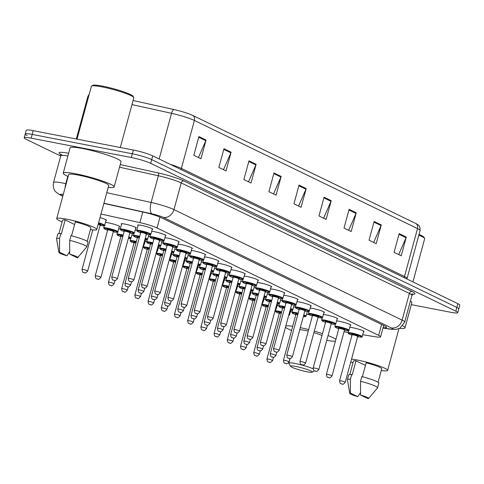 <?xml version="1.0" encoding="UTF-8"?>
<svg xmlns="http://www.w3.org/2000/svg" width="484" height="484" viewBox="0 0 484 484"><rect width="100%" height="100%" fill="white"/><g stroke="black" fill="none" stroke-linecap="round" stroke-linejoin="round"><path stroke-width="0.73" d="M151.68 231.358A7.817 0.926 15.2 0 1 154.608 231.745A7.817 0.926 15.2 0 1 162.279 233.802A7.817 0.926 15.2 0 1 165.97 235.641A7.817 0.926 15.2 0 1 165.413 235.823M164.887 237.753A7.817 0.926 15.2 0 1 167.815 238.14A7.817 0.926 15.2 0 1 175.486 240.197A7.817 0.926 15.2 0 1 179.177 242.042A7.817 0.926 15.2 0 1 178.62 242.224M178.094 244.154A7.817 0.926 15.2 0 1 181.022 244.541A7.817 0.926 15.2 0 1 188.693 246.598A7.817 0.926 15.2 0 1 192.384 248.437A7.817 0.926 15.2 0 1 191.827 248.619M191.301 250.555A7.817 0.926 15.2 0 1 194.229 250.942A7.817 0.926 15.2 0 1 201.901 252.993A7.817 0.926 15.2 0 1 205.591 254.838A7.817 0.926 15.2 0 1 205.034 255.02M204.508 256.95A7.817 0.926 15.2 0 1 207.436 257.337A7.817 0.926 15.2 0 1 215.108 259.394A7.817 0.926 15.2 0 1 218.798 261.233A7.817 0.926 15.2 0 1 218.242 261.421M217.715 263.35A7.817 0.926 15.2 0 1 220.643 263.738A7.817 0.926 15.2 0 1 228.315 265.795A7.817 0.926 15.2 0 1 232.005 267.634A7.817 0.926 15.2 0 1 231.449 267.815M230.922 269.745A7.817 0.926 15.2 0 1 233.851 270.132A7.817 0.926 15.2 0 1 241.522 272.189A7.817 0.926 15.2 0 1 245.213 274.035A7.817 0.926 15.2 0 1 244.656 274.216M244.13 276.146A7.817 0.926 15.2 0 1 247.058 276.533A7.817 0.926 15.2 0 1 254.729 278.59A7.817 0.926 15.2 0 1 258.42 280.43A7.817 0.926 15.2 0 1 257.863 280.611M257.337 282.547A7.817 0.926 15.2 0 1 260.265 282.934A7.817 0.926 15.2 0 1 267.936 284.985A7.817 0.926 15.2 0 1 271.627 286.831A7.817 0.926 15.2 0 1 271.07 287.012M270.544 288.942A7.817 0.926 15.2 0 1 273.472 289.329A7.817 0.926 15.2 0 1 281.143 291.386A7.817 0.926 15.2 0 1 284.834 293.225A7.817 0.926 15.2 0 1 284.277 293.413M283.751 295.343A7.817 0.926 15.2 0 1 286.679 295.73A7.817 0.926 15.2 0 1 294.351 297.787A7.817 0.926 15.2 0 1 298.041 299.626A7.817 0.926 15.2 0 1 297.485 299.808M296.958 301.738A7.817 0.926 15.2 0 1 299.886 302.125A7.817 0.926 15.2 0 1 307.558 304.182A7.817 0.926 15.2 0 1 311.248 306.021A7.817 0.926 15.2 0 1 310.692 306.209M310.165 308.139A7.817 0.926 15.2 0 1 313.094 308.526A7.817 0.926 15.2 0 1 320.765 310.583A7.817 0.926 15.2 0 1 324.455 312.422A7.817 0.926 15.2 0 1 323.899 312.603M323.373 314.533A7.817 0.926 15.2 0 1 326.301 314.921A7.817 0.926 15.2 0 1 333.972 316.978A7.817 0.926 15.2 0 1 337.663 318.823A7.817 0.926 15.2 0 1 337.106 319.004M336.58 320.934A7.817 0.926 15.2 0 1 339.508 321.322A7.817 0.926 15.2 0 1 347.179 323.379A7.817 0.926 15.2 0 1 350.87 325.218A7.817 0.926 15.2 0 1 350.313 325.399M349.787 327.335A7.817 0.926 15.2 0 1 352.715 327.722A7.817 0.926 15.2 0 1 360.386 329.779A7.817 0.926 15.2 0 1 364.077 331.619A7.817 0.926 15.2 0 1 363.52 331.8M138.061 225.58A7.817 0.926 15.2 0 1 137.674 225.145A7.817 0.926 15.2 0 1 141.401 225.344A7.817 0.926 15.2 0 1 149.072 227.401A7.817 0.926 15.2 0 1 152.762 229.241A7.817 0.926 15.2 0 1 152.206 229.428M121.544 224.316A7.817 0.926 15.2 0 1 121.157 223.874A7.817 0.926 15.2 0 1 124.884 224.08A7.817 0.926 15.2 0 1 132.562 226.137A7.817 0.926 15.2 0 1 136.246 227.976A7.817 0.926 15.2 0 1 135.689 228.158M105.439 222.422A7.817 0.926 15.2 0 1 108.368 222.809A7.817 0.926 15.2 0 1 116.045 224.866A7.817 0.926 15.2 0 1 119.73 226.706A7.817 0.926 15.2 0 1 119.173 226.887M100.013 217.588A7.817 0.926 15.2 0 1 106.522 220.311A7.817 0.926 15.2 0 1 105.966 220.492M362.716 334.746L375.614 336.81A14.659 1.736 -164.8 0 0 380.593 336.828A14.659 1.736 -164.8 0 0 378.657 335.345L157.034 227.976A14.659 1.736 -164.8 0 0 139.9 222.616L100.975 214.031M344.027 331.764L348.159 332.423M135.163 230.088A7.817 0.926 15.2 0 1 136.79 230.251M148.37 236.488A7.817 0.926 15.2 0 1 149.998 236.646M161.577 242.883A7.817 0.926 15.2 0 1 163.205 243.047M174.784 249.284A7.817 0.926 15.2 0 1 176.412 249.448M187.992 255.685A7.817 0.926 15.2 0 1 189.619 255.842M201.199 262.08A7.817 0.926 15.2 0 1 202.826 262.243M214.406 268.481A7.817 0.926 15.2 0 1 216.033 268.638M227.613 274.876A7.817 0.926 15.2 0 1 229.241 275.039M240.82 281.277A7.817 0.926 15.2 0 1 242.448 281.44M254.027 287.678A7.817 0.926 15.2 0 1 255.655 287.835M267.235 294.072A7.817 0.926 15.2 0 1 268.862 294.236M280.442 300.473A7.817 0.926 15.2 0 1 282.069 300.631M293.649 306.868A7.817 0.926 15.2 0 1 295.276 307.031M118.647 228.823A7.817 0.926 15.2 0 1 120.274 228.98M131.854 235.218A7.817 0.926 15.2 0 1 133.481 235.381M145.061 241.619A7.817 0.926 15.2 0 1 146.688 241.782M158.268 248.014A7.817 0.926 15.2 0 1 159.895 248.177M171.475 254.415A7.817 0.926 15.2 0 1 173.103 254.578M184.682 260.815A7.817 0.926 15.2 0 1 186.31 260.973M197.889 267.21A7.817 0.926 15.2 0 1 199.517 267.374M211.097 273.611A7.817 0.926 15.2 0 1 212.724 273.769M224.304 280.006A7.817 0.926 15.2 0 1 225.931 280.169M237.511 286.407A7.817 0.926 15.2 0 1 239.138 286.57M250.718 292.808A7.817 0.926 15.2 0 1 252.346 292.965M263.925 299.203A7.817 0.926 15.2 0 1 265.553 299.366M277.132 305.604A7.817 0.926 15.2 0 1 278.76 305.761M60.712 156.029L26.13 139.277A14.659 1.736 15.2 0 1 24.2 137.795A14.659 1.736 15.2 0 1 31.194 138.17L131.321 157.518A14.659 1.736 15.2 0 1 150.681 163.344L455.831 311.176A14.659 1.736 15.2 0 1 457.767 312.658A14.659 1.736 15.2 0 1 450.773 312.283L411.303 304.654M27.152 135.532A14.659 1.736 15.2 0 1 25.216 134.05L26.233 130.305A14.659 1.736 15.2 0 1 33.227 130.68L133.354 150.028L132.338 153.773A14.659 1.736 15.2 0 1 151.704 159.599L456.848 307.431A14.659 1.736 15.2 0 1 458.784 308.913A14.659 1.736 15.2 0 0 456.848 307.431L151.704 159.599A14.659 1.736 15.2 0 0 132.338 153.773L32.21 134.425L132.338 153.773L131.321 157.518M25.216 134.05A14.659 1.736 15.2 0 1 32.21 134.425A14.659 1.736 15.2 0 0 25.216 134.05L24.2 137.795M383.092 327.62A14.659 1.736 -164.8 0 0 386.601 327.432A14.659 1.736 -164.8 0 0 384.665 325.95L161.099 217.637A14.659 1.736 -164.8 0 0 143.966 212.276L103.854 203.431M192.68 115.41L415.804 223.499A16.026 1.9 15.2 0 1 416.772 224.007C418.043 225.284 420.142 224.673 420.094 230.541A19.541 2.311 -164.8 0 0 417.517 228.563L194.393 120.468A4.888 4.108 -64.2 0 0 192.68 115.41A16.026 1.9 15.2 0 0 173.95 109.547L133.082 100.533M133.354 150.028A14.659 1.736 15.2 0 1 152.72 155.854L457.87 303.686A14.659 1.736 15.2 0 1 459.8 305.168L457.767 312.658M356.248 212.815L351.16 231.54L344.009 228.073L349.097 209.348L356.248 212.815A3.908 3.285 -64.2 0 1 356.024 213.456L348.916 210.014M381.277 224.939L376.189 243.664L369.038 240.203L374.126 221.478L381.277 224.939A3.908 3.285 -64.2 0 1 381.053 225.58L373.95 222.138M406.312 237.069L401.224 255.794L394.073 252.327L399.161 233.603L406.312 237.069A3.908 3.285 -64.2 0 1 406.088 237.711L398.979 234.268M281.156 176.43L276.068 195.161L268.91 191.694L273.998 172.969L281.156 176.43A3.908 3.285 -64.2 0 1 280.926 177.071L273.823 173.629M256.121 164.306L251.033 183.031L243.882 179.57L248.97 160.839L256.121 164.306A3.908 3.285 -64.2 0 1 255.897 164.947L248.788 161.505M231.092 152.182L226.004 170.906L218.853 167.44L223.941 148.715L231.092 152.182A3.908 3.285 -64.2 0 1 230.862 152.817L223.759 149.375M206.057 140.051L200.969 158.776L193.818 155.316L198.906 136.585L206.057 140.051A3.908 3.285 -64.2 0 1 205.833 140.693L198.724 137.25M331.219 200.685L326.131 219.415L318.974 215.949L324.062 197.224L331.219 200.685A3.908 3.285 -64.2 0 1 330.989 201.326L323.887 197.883M306.184 188.56L301.096 207.285L293.945 203.818L299.033 185.094L306.184 188.56A3.908 3.285 -64.2 0 1 305.961 189.202L298.852 185.759M298.574 206.063L305.961 189.202M323.602 218.187L330.989 201.326M198.446 157.554L205.833 140.693M223.481 169.684L230.862 152.817M248.51 181.809L255.897 164.947M273.539 193.939L280.926 177.071M398.701 254.572L406.088 237.711M373.666 242.442L381.053 225.58M348.637 230.317L356.024 213.456M77.023 139.144L91.391 86.279A21.986 2.601 15.2 0 1 91.621 86.019L92.807 85.353A21.006 2.487 15.2 0 1 102.608 86.14A21.006 2.487 15.2 0 1 133.064 96.292L133.747 97.465A21.986 2.601 15.2 0 1 133.82 97.81L120.316 147.511M91.621 86.019A21.986 2.601 15.2 0 1 101.876 86.848A21.986 2.601 15.2 0 1 133.747 97.465M68.147 176.472A26.384 3.122 15.2 0 1 63.235 173.139A26.384 3.122 15.2 0 1 75.819 173.816A26.384 3.122 15.2 0 1 101.713 180.756A26.384 3.122 15.2 0 1 114.151 186.969A26.384 3.122 15.2 0 1 108.222 187.356M63.235 173.139L70.101 147.856A26.384 3.122 15.2 0 1 82.685 148.54A26.384 3.122 15.2 0 1 108.579 155.479A26.384 3.122 15.2 0 1 121.018 161.692L114.151 186.969M62.133 221.896A20.764 2.456 15.2 0 1 56.701 218.617A20.764 2.456 15.2 0 1 66.604 219.149A20.764 2.456 15.2 0 1 86.981 224.612A20.764 2.456 15.2 0 1 96.776 229.507A20.764 2.456 15.2 0 1 90.423 229.585M56.701 218.617L68.655 174.609A20.764 2.456 15.2 0 1 78.559 175.148A20.764 2.456 15.2 0 1 98.942 180.611A20.764 2.456 15.2 0 1 108.731 185.499L96.776 229.507M71.535 235.823L75.322 221.896A14.659 1.736 15.2 0 1 90.877 227.903L87.235 241.328M69.708 254.136A9.771 1.156 15.2 0 1 77.742 257.579A9.771 1.156 15.2 0 1 77.15 257.742L69.708 254.136L69.714 240.367A15.633 1.851 15.2 0 1 86.733 246.882A15.633 1.851 15.2 0 1 86.684 246.979L77.742 257.579M69.714 240.367L70.985 235.684A15.633 1.851 15.2 0 1 88.009 242.206L86.733 246.882M58.909 252.46A9.771 1.156 15.2 0 1 59.532 252.17L66.974 255.776A9.771 1.156 15.2 0 1 58.909 252.46L56.555 238.793A15.633 1.851 15.2 0 1 56.561 238.685A15.633 1.851 15.2 0 1 59.538 238.4L60.809 233.718L61.329 233.972L65.146 219.93L74.609 224.516M58.945 233.639L62.593 220.22A14.659 1.736 15.2 0 1 65.146 219.93M69.66 251.613L66.974 255.776M59.532 252.17L59.538 238.4M56.561 238.685L57.832 234.008A15.633 1.851 15.2 0 1 60.809 233.718M306.892 371.772A11.235 1.331 15.2 0 1 290.6 366.346A11.235 1.331 15.2 0 1 295.924 366.461A11.235 1.331 15.2 0 1 307.503 369.607A11.235 1.331 15.2 0 1 312.132 372.196A11.235 1.331 15.2 0 1 306.892 371.772M290.6 366.346L288.887 363.405A13.679 1.621 15.2 0 1 288.845 363.194A13.679 1.621 15.2 0 1 295.367 363.544A13.679 1.621 15.2 0 1 313.094 368.814M308.229 331.141A13.679 1.621 -164.8 0 0 304.4 330.306A13.679 1.621 -164.8 0 0 299.765 329.646M291.549 330.481A26.868 3.182 15.2 0 1 285.475 327.226M285.802 326.034A26.868 3.182 15.2 0 1 292.687 326.295M290.382 311.853A26.868 3.182 15.2 0 1 292.064 311.823M321.987 335.515A13.679 1.621 -164.8 0 0 313.892 332.653M300.304 327.662A26.868 3.182 15.2 0 1 308.647 329.61M314.304 331.135A26.868 3.182 15.2 0 1 322.495 333.639M328.043 335.587A26.868 3.182 15.2 0 1 335.92 339.242M335.388 341.196A26.868 3.182 15.2 0 1 326.748 340.361M306.614 314.158A26.868 3.182 15.2 0 1 309.566 314.848M321.086 317.952A26.868 3.182 15.2 0 1 322.12 318.266M352.981 362.8A20.764 2.456 15.2 0 1 350.797 361.863M351.535 359.146A20.764 2.456 15.2 0 1 357.446 360.054A20.764 2.456 15.2 0 1 377.829 365.517A20.764 2.456 15.2 0 1 387.617 370.405A20.764 2.456 15.2 0 1 381.265 370.49M362.383 376.727L366.164 362.8A14.659 1.736 15.2 0 1 381.725 368.808L378.077 382.227M360.55 395.041A9.771 1.156 15.2 0 1 368.584 398.483A9.771 1.156 15.2 0 1 367.997 398.647L360.55 395.041L360.556 381.271A15.633 1.851 15.2 0 1 377.581 387.787A15.633 1.851 15.2 0 1 377.532 387.884L368.584 398.483M360.556 381.271L361.832 376.588A15.633 1.851 15.2 0 1 378.851 383.11L377.581 387.787M349.757 393.365A9.771 1.156 15.2 0 1 350.374 393.075L357.821 396.68A9.771 1.156 15.2 0 1 349.757 393.365L347.403 379.698A15.633 1.851 15.2 0 1 347.403 379.589A15.633 1.851 15.2 0 1 350.38 379.305L351.656 374.622L352.177 374.876L355.988 360.834L365.456 365.414M349.787 374.543L353.435 361.118A14.659 1.736 15.2 0 1 355.988 360.834M402.755 325.841A26.384 3.122 15.2 0 1 404.993 327.874A26.384 3.122 15.2 0 1 399.675 328.327M410.426 301.03A26.384 3.122 15.2 0 1 411.866 302.597L404.993 327.874M418.823 235.206A21.986 2.601 15.2 0 1 424.595 238.37A21.986 2.601 15.2 0 1 424.662 238.709L412.925 281.912M419.035 234.425A21.006 2.487 15.2 0 1 423.911 237.196L424.595 238.37M360.507 392.518L357.821 396.68M350.374 393.075L350.38 379.305M347.403 379.589L348.68 374.912A15.633 1.851 15.2 0 1 351.656 374.622M142.78 212.016L139.9 222.616M159.98 217.128L157.034 227.976M381.616 324.468L378.657 335.345M63.277 194.393A9.771 1.156 -164.8 0 0 61.686 195.439L62.841 195.996M61.686 195.439A9.771 8.21 -64.2 0 1 59.968 194.871L55.848 191.942C55.696 191.827 52.399 188.899 53.512 182.522A19.541 2.311 15.2 0 1 62.835 183.025A19.541 2.311 15.2 0 1 65.806 183.642L67.796 176.315M60.633 154.402A21.986 2.601 15.2 0 1 68.637 153.259M67.905 155.951A19.541 2.311 -164.8 0 0 60.76 155.842L60.433 154.1L62.369 155.225M120.238 164.56L158.195 172.927A21.986 2.601 15.2 0 1 183.896 180.974L412.041 291.501A21.986 2.601 15.2 0 1 412.785 294.248M150.681 163.344L152.72 155.854M31.194 138.17L33.227 130.68M455.831 311.176L457.87 303.686M106.776 192.68L151.129 202.457L158.377 175.771L119.524 167.204M383.026 327.88L389.402 328.896A9.771 1.156 -164.8 0 0 391.435 327.922L163.289 217.395A9.771 1.156 -164.8 0 0 151.867 213.819A9.771 3.666 -77.6 0 1 151.129 202.457A19.541 2.311 15.2 0 1 173.974 209.602L181.222 182.922A19.541 2.311 -164.8 0 0 158.377 175.771A2.444 0.914 102.4 0 0 158.195 172.927M65.019 187.992A9.771 3.666 -77.6 0 1 65.806 183.642L66.181 183.726M163.289 217.395A9.771 8.21 -64.2 0 0 173.974 209.602L402.119 320.136L409.367 293.449L181.222 182.922A2.444 2.051 115.8 0 1 183.896 180.974M391.435 327.922A9.771 8.21 -64.2 0 0 402.119 320.136A19.541 2.311 15.2 0 1 404.697 322.108L411.944 295.428A19.541 2.311 -164.8 0 0 409.367 293.449A2.444 2.051 115.8 0 1 412.041 291.501M151.867 213.819L103.909 203.244M382.989 328.001L390.406 329.187A9.771 6.516 -80.9 0 1 389.402 328.896M415.804 223.499A4.888 4.108 115.8 0 1 417.517 228.563L404.491 276.503A19.541 2.311 15.2 0 1 407.068 278.475L406.953 279.02M170.199 164.318A19.541 2.311 15.2 0 1 181.367 168.408L194.393 120.468A19.541 2.311 -164.8 0 0 171.548 113.317A4.888 1.833 -77.6 0 1 173.95 109.547M159.145 158.964L171.548 113.317L131.975 104.592M88.735 96.038A19.541 2.311 -164.8 0 0 87.852 96.455L76.29 139.005M181.179 169.642A4.888 4.108 -64.2 0 1 181.367 168.408L404.491 276.503A4.888 4.108 -64.2 0 0 404.297 277.737M98.597 222.791A7.327 0.865 15.2 0 1 104.653 225.332C105.494 225.907 104.217 225.968 100.823 225.508L100.085 225.356A6.843 0.811 -164.8 0 0 100.787 225.496A6.843 0.811 -164.8 0 0 103.939 225.453A6.843 0.811 -164.8 0 0 98.452 223.318M83.43 269.534A2.934 0.345 15.2 0 1 86.303 270.302A2.934 0.345 15.2 0 1 87.689 270.992C85.952 272.909 84.936 273.496 84.633 272.74C83.817 271.79 82.691 273.986 82.032 269.455A2.934 0.345 15.2 0 1 83.43 269.534M84.464 272.68L83.986 272.45L84.464 272.68M87.689 270.992L100.152 225.114A2.934 0.345 -164.8 0 0 98.204 224.237M98.349 223.711A3.418 0.405 15.2 0 1 100.351 224.854M107.212 228.073A7.327 0.865 15.2 0 1 114.405 230.003A7.327 0.865 15.2 0 1 117.86 231.727C118.701 232.308 117.424 232.362 114.03 231.903L113.292 231.751A6.843 0.811 -164.8 0 0 113.994 231.89A6.843 0.811 -164.8 0 0 116.36 231.376A6.843 0.811 -164.8 0 0 107.321 228.66A6.843 0.811 -164.8 0 0 104.06 228.533A6.843 0.811 -164.8 0 0 107.636 230.215L104.592 229.005L103.715 227.885A7.327 0.865 15.2 0 1 107.212 228.073M108.259 229.924A3.418 0.405 15.2 0 1 108.991 229.464A3.418 0.405 15.2 0 1 112.953 230.59A3.418 0.405 15.2 0 1 113.558 231.255M107.702 229.973L95.239 275.856A2.934 0.345 15.2 0 1 96.637 275.928A2.934 0.345 15.2 0 1 99.51 276.703A2.934 0.345 15.2 0 1 100.896 277.392L113.359 231.509A2.934 0.345 -164.8 0 0 111.979 230.82A2.934 0.345 -164.8 0 0 109.1 230.051A2.934 0.345 -164.8 0 0 107.702 229.973L107.623 229.597L108.283 229.924M97.671 279.08L97.193 278.844L97.671 279.08M117.503 232.132L116.922 234.286A7.327 0.865 15.2 0 1 120.419 234.474A7.327 0.865 15.2 0 1 123.172 235.091M128.774 236.821A7.327 0.865 15.2 0 1 131.067 238.128L130.414 238.618L128.327 238.491A6.843 0.811 -164.8 0 0 128.629 237.366M123.027 235.617A6.843 0.811 -164.8 0 0 120.528 235.055A6.843 0.811 -164.8 0 0 117.267 234.928A6.843 0.811 -164.8 0 0 120.843 236.609L117.8 235.399L116.922 234.286M121.466 236.319A3.418 0.405 15.2 0 1 122.198 235.865A3.418 0.405 15.2 0 1 122.918 236.017M122.779 236.549A2.934 0.345 -164.8 0 0 122.307 236.452A2.934 0.345 -164.8 0 0 120.909 236.373L120.831 235.992L121.49 236.325M109.844 282.329A2.934 0.345 15.2 0 1 112.718 283.098A2.934 0.345 15.2 0 1 114.103 283.787C112.367 285.711 111.35 286.292 111.048 285.536C110.231 284.592 109.106 286.782 108.446 282.251A2.934 0.345 15.2 0 1 109.844 282.329M110.878 285.475L110.4 285.245L110.878 285.475M130.71 238.527L130.129 240.681A7.327 0.865 15.2 0 1 133.626 240.875A7.327 0.865 15.2 0 1 136.379 241.492M143.694 243.984A7.327 0.865 15.2 0 1 144.274 244.523L143.403 245.043M143.415 245.001A6.843 0.811 -164.8 0 0 143.518 244.614M136.234 242.018A6.843 0.811 -164.8 0 0 133.735 241.456A6.843 0.811 -164.8 0 0 130.474 241.328A6.843 0.811 -164.8 0 0 134.05 243.01M134.673 242.72A3.418 0.405 15.2 0 1 135.405 242.266A3.418 0.405 15.2 0 1 136.125 242.417M135.986 242.944A2.934 0.345 -164.8 0 0 135.514 242.847A2.934 0.345 -164.8 0 0 134.116 242.774L134.038 242.393L134.697 242.72M123.051 288.724A2.934 0.345 15.2 0 1 125.925 289.499A2.934 0.345 15.2 0 1 127.31 290.188C125.574 292.106 124.557 292.687 124.255 291.931C123.438 290.987 122.313 293.177 121.653 288.652A2.934 0.345 15.2 0 1 123.051 288.724M124.085 291.876L123.608 291.646L124.085 291.876M143.917 244.928L143.337 247.082A7.327 0.865 15.2 0 1 146.833 247.27A7.327 0.865 15.2 0 1 149.586 247.893M156.901 250.385A7.327 0.865 15.2 0 1 157.482 250.924L156.61 251.438M156.622 251.402A6.843 0.811 -164.8 0 0 156.725 251.014M149.441 248.413A6.843 0.811 -164.8 0 0 146.942 247.856A6.843 0.811 -164.8 0 0 143.681 247.729A6.843 0.811 -164.8 0 0 147.257 249.411L144.214 248.195L143.337 247.082M149.193 249.345A2.934 0.345 -164.8 0 0 148.721 249.248A2.934 0.345 -164.8 0 0 147.324 249.169L147.245 248.794L147.904 249.121A3.418 0.405 15.2 0 1 148.612 248.661A3.418 0.405 15.2 0 1 149.332 248.818M136.258 295.125A2.934 0.345 15.2 0 1 139.132 295.893A2.934 0.345 15.2 0 1 140.517 296.583C138.781 298.507 137.765 299.088 137.462 298.332C136.645 297.388 135.52 299.578 134.861 295.046A2.934 0.345 15.2 0 1 136.258 295.125M137.293 298.271L136.815 298.041L137.293 298.271M157.125 251.329L156.544 253.477A7.327 0.865 15.2 0 1 160.041 253.67A7.327 0.865 15.2 0 1 162.793 254.288M170.108 256.78A7.327 0.865 15.2 0 1 170.689 257.325L169.817 257.839M169.83 257.803A6.843 0.811 -164.8 0 0 169.932 257.415M162.648 254.814A6.843 0.811 -164.8 0 0 160.15 254.251A6.843 0.811 -164.8 0 0 156.889 254.124A6.843 0.811 -164.8 0 0 160.464 255.806M161.087 255.516A3.418 0.405 15.2 0 1 161.819 255.062A3.418 0.405 15.2 0 1 162.539 255.213M162.4 255.74A2.934 0.345 -164.8 0 0 161.928 255.643A2.934 0.345 -164.8 0 0 160.531 255.57L160.452 255.189L161.112 255.516M149.465 301.52A2.934 0.345 15.2 0 1 152.345 302.294A2.934 0.345 15.2 0 1 153.724 302.984C151.988 304.902 150.972 305.489 150.669 304.732C149.852 303.783 148.727 305.979 148.068 301.447A2.934 0.345 15.2 0 1 149.465 301.52M150.5 304.672L150.022 304.442L150.5 304.672M170.332 257.724L169.751 259.878A7.327 0.865 15.2 0 1 173.248 260.065A7.327 0.865 15.2 0 1 176.001 260.688M183.315 263.181A7.327 0.865 15.2 0 1 183.896 263.719L183.025 264.24M183.037 264.197A6.843 0.811 -164.8 0 0 183.14 263.81M175.855 261.215A6.843 0.811 -164.8 0 0 173.357 260.652A6.843 0.811 -164.8 0 0 170.096 260.525A6.843 0.811 -164.8 0 0 173.671 262.207L170.628 260.997L169.751 259.878M174.294 261.911A3.418 0.405 15.2 0 1 175.026 261.457A3.418 0.405 15.2 0 1 175.746 261.614M175.607 262.14A2.934 0.345 -164.8 0 0 175.135 262.044A2.934 0.345 -164.8 0 0 173.738 261.965L173.659 261.59L174.319 261.917M162.672 307.921A2.934 0.345 15.2 0 1 165.552 308.695A2.934 0.345 15.2 0 1 166.932 309.385C165.195 311.303 164.179 311.884 163.876 311.127C163.06 310.184 161.934 312.374 161.275 307.848A2.934 0.345 15.2 0 1 162.672 307.921M163.707 311.073L163.229 310.837L163.707 311.073M183.545 264.125L182.958 266.279A7.327 0.865 15.2 0 1 186.455 266.466A7.327 0.865 15.2 0 1 189.208 267.083M196.522 269.576A7.327 0.865 15.2 0 1 197.103 270.12L196.232 270.635M196.244 270.598A6.843 0.811 -164.8 0 0 196.347 270.211M189.062 267.61A6.843 0.811 -164.8 0 0 186.564 267.047A6.843 0.811 -164.8 0 0 183.303 266.92A6.843 0.811 -164.8 0 0 186.878 268.602M187.502 268.311A3.418 0.405 15.2 0 1 188.234 267.858A3.418 0.405 15.2 0 1 188.954 268.009M188.814 268.541A2.934 0.345 -164.8 0 0 188.343 268.438A2.934 0.345 -164.8 0 0 186.945 268.366L186.866 267.985L187.526 268.311M175.88 314.322A2.934 0.345 15.2 0 1 178.759 315.09A2.934 0.345 15.2 0 1 180.139 315.78C178.402 317.704 177.386 318.284 177.083 317.528C176.267 316.584 175.141 318.774 174.482 314.243A2.934 0.345 15.2 0 1 175.88 314.322M176.914 317.468L176.436 317.238L176.914 317.468M196.752 270.52L196.165 272.673A7.327 0.865 15.2 0 1 199.662 272.861A7.327 0.865 15.2 0 1 202.415 273.484M209.729 275.977A7.327 0.865 15.2 0 1 210.31 276.515L209.439 277.036M209.451 276.993A6.843 0.811 -164.8 0 0 209.554 276.606M202.276 274.011A6.843 0.811 -164.8 0 0 199.771 273.448A6.843 0.811 -164.8 0 0 196.51 273.321A6.843 0.811 -164.8 0 0 200.086 275.003L197.042 273.793L196.165 272.673M200.709 274.712A3.418 0.405 15.2 0 1 201.441 274.259A3.418 0.405 15.2 0 1 202.161 274.41M202.022 274.936A2.934 0.345 -164.8 0 0 201.55 274.839A2.934 0.345 -164.8 0 0 200.152 274.767L200.073 274.386L200.733 274.712M189.087 320.717A2.934 0.345 15.2 0 1 191.966 321.491A2.934 0.345 15.2 0 1 193.346 322.181C191.61 324.099 190.593 324.679 190.291 323.923C189.474 322.979 188.349 325.169 187.689 320.644A2.934 0.345 15.2 0 1 189.087 320.717M190.121 323.869L189.643 323.639L190.121 323.869M209.959 276.921L209.372 279.074A7.327 0.865 15.2 0 1 212.869 279.262A7.327 0.865 15.2 0 1 215.622 279.885M222.936 282.372A7.327 0.865 15.2 0 1 223.517 282.916L222.646 283.43M222.658 283.394A6.843 0.811 -164.8 0 0 222.761 283.007M215.483 280.405A6.843 0.811 -164.8 0 0 212.978 279.849A6.843 0.811 -164.8 0 0 209.717 279.722A6.843 0.811 -164.8 0 0 213.293 281.398M215.229 281.337A2.934 0.345 -164.8 0 0 214.757 281.24A2.934 0.345 -164.8 0 0 213.359 281.162L213.281 280.787L213.94 281.113A3.418 0.405 15.2 0 1 214.648 280.653A3.418 0.405 15.2 0 1 215.374 280.811M202.294 327.117A2.934 0.345 15.2 0 1 205.174 327.886A2.934 0.345 15.2 0 1 206.553 328.575C204.817 330.499 203.8 331.08 203.498 330.324C202.681 329.38 201.556 331.57 200.896 327.039A2.934 0.345 15.2 0 1 202.294 327.117M203.328 330.263L202.85 330.034L203.328 330.263M223.166 283.322L222.579 285.469A7.327 0.865 15.2 0 1 226.076 285.663A7.327 0.865 15.2 0 1 228.829 286.28M236.144 288.773A7.327 0.865 15.2 0 1 236.724 289.317L235.853 289.831M235.865 289.795A6.843 0.811 -164.8 0 0 235.968 289.408M228.69 286.806A6.843 0.811 -164.8 0 0 226.185 286.244A6.843 0.811 -164.8 0 0 222.924 286.117A6.843 0.811 -164.8 0 0 226.5 287.798L223.457 286.589L222.579 285.469M227.123 287.508A3.418 0.405 15.2 0 1 227.855 287.054A3.418 0.405 15.2 0 1 228.581 287.206M228.436 287.732A2.934 0.345 -164.8 0 0 227.964 287.635A2.934 0.345 -164.8 0 0 226.566 287.563L226.488 287.181L227.147 287.508M215.501 333.512A2.934 0.345 15.2 0 1 218.381 334.287A2.934 0.345 15.2 0 1 219.76 334.976C218.024 336.894 217.007 337.481 216.705 336.719C215.888 335.775 214.763 337.971 214.103 333.44A2.934 0.345 15.2 0 1 215.501 333.512M216.536 336.664L216.058 336.434L216.536 336.664M236.373 289.716L235.787 291.87A7.327 0.865 15.2 0 1 239.284 292.058A7.327 0.865 15.2 0 1 242.036 292.681M249.351 295.173A7.327 0.865 15.2 0 1 249.932 295.712L249.06 296.226M249.072 296.19A6.843 0.811 -164.8 0 0 249.175 295.803M241.897 293.201A6.843 0.811 -164.8 0 0 239.392 292.645A6.843 0.811 -164.8 0 0 236.131 292.517A6.843 0.811 -164.8 0 0 239.707 294.199L236.664 292.989L235.787 291.87M240.33 293.903A3.418 0.405 15.2 0 1 241.062 293.449A3.418 0.405 15.2 0 1 241.788 293.606M241.643 294.133A2.934 0.345 -164.8 0 0 241.171 294.036A2.934 0.345 -164.8 0 0 239.774 293.957L239.695 293.582L240.354 293.909M228.708 339.913A2.934 0.345 15.2 0 1 231.588 340.682A2.934 0.345 15.2 0 1 232.967 341.377C231.231 343.295 230.215 343.876 229.912 343.12C229.095 342.176 227.97 344.366 227.311 339.841A2.934 0.345 15.2 0 1 228.708 339.913M229.743 343.065L229.265 342.829L229.743 343.065M249.581 296.117L248.994 298.271A7.327 0.865 15.2 0 1 252.491 298.459A7.327 0.865 15.2 0 1 255.243 299.076M262.558 301.568A7.327 0.865 15.2 0 1 263.139 302.113L262.267 302.627M262.28 302.591A6.843 0.811 -164.8 0 0 262.382 302.204M255.104 299.602A6.843 0.811 -164.8 0 0 252.6 299.039A6.843 0.811 -164.8 0 0 249.339 298.912A6.843 0.811 -164.8 0 0 252.914 300.594L249.871 299.384L248.994 298.271M253.537 300.304A3.418 0.405 15.2 0 1 254.269 299.85A3.418 0.405 15.2 0 1 254.995 300.001M254.85 300.534A2.934 0.345 -164.8 0 0 254.378 300.431A2.934 0.345 -164.8 0 0 252.981 300.358L252.902 299.977L253.562 300.304M241.915 346.314A2.934 0.345 15.2 0 1 244.795 347.082A2.934 0.345 15.2 0 1 246.174 347.772C244.438 349.696 243.422 350.277 243.119 349.521C242.309 348.577 241.177 350.767 240.518 346.235A2.934 0.345 15.2 0 1 241.915 346.314M242.95 349.46L242.472 349.23L242.95 349.46M262.788 302.512L262.201 304.666A7.327 0.865 15.2 0 1 265.698 304.853A7.327 0.865 15.2 0 1 268.451 305.477M275.765 307.969A7.327 0.865 15.2 0 1 276.346 308.508L275.475 309.028M275.487 308.986A6.843 0.811 -164.8 0 0 275.59 308.598M268.311 306.003A6.843 0.811 -164.8 0 0 265.807 305.44A6.843 0.811 -164.8 0 0 262.546 305.313A6.843 0.811 -164.8 0 0 266.121 306.995L263.078 305.785L262.201 304.666M266.744 306.705A3.418 0.405 15.2 0 1 267.477 306.251A3.418 0.405 15.2 0 1 268.203 306.402M268.057 306.929A2.934 0.345 -164.8 0 0 267.585 306.832A2.934 0.345 -164.8 0 0 266.188 306.759L266.109 306.378L266.769 306.705M255.122 352.709A2.934 0.345 15.2 0 1 258.002 353.483A2.934 0.345 15.2 0 1 259.382 354.173C257.645 356.091 256.629 356.672 256.326 355.915C255.516 354.972 254.384 357.162 253.725 352.636A2.934 0.345 15.2 0 1 255.122 352.709M256.157 355.861L255.679 355.631L256.157 355.861M275.995 308.913L275.408 311.067A7.327 0.865 15.2 0 1 278.905 311.254A7.327 0.865 15.2 0 1 281.658 311.877M288.972 314.364A7.327 0.865 15.2 0 1 289.553 314.909L288.682 315.423M288.694 315.386A6.843 0.811 -164.8 0 0 288.797 314.999M281.519 312.398A6.843 0.811 -164.8 0 0 279.014 311.835A6.843 0.811 -164.8 0 0 275.753 311.714A6.843 0.811 -164.8 0 0 279.328 313.39L276.285 312.18L275.408 311.067M279.952 313.1A3.418 0.405 15.2 0 1 280.684 312.646A3.418 0.405 15.2 0 1 281.41 312.803M281.264 313.329A2.934 0.345 -164.8 0 0 280.793 313.233A2.934 0.345 -164.8 0 0 279.395 313.154L279.316 312.779L279.976 313.106M268.33 359.11A2.934 0.345 15.2 0 1 271.209 359.878A2.934 0.345 15.2 0 1 272.589 360.568C270.852 362.492 269.836 363.073 269.534 362.316C268.723 361.373 267.591 363.563 266.932 359.031A2.934 0.345 15.2 0 1 268.33 359.11M269.364 362.256L268.886 362.026L269.364 362.256M134.37 232.998C133.481 233.131 135.792 234.032 130.547 233.173L129.809 233.022A6.843 0.811 -164.8 0 0 130.511 233.161A6.843 0.811 -164.8 0 0 132.87 232.647A6.843 0.811 -164.8 0 0 123.837 229.924A6.843 0.811 -164.8 0 0 120.57 229.797A6.843 0.811 -164.8 0 0 124.152 231.479L121.109 230.269L120.232 229.156A7.327 0.865 15.2 0 1 123.729 229.343A7.327 0.865 15.2 0 1 130.916 231.273A7.327 0.865 15.2 0 1 134.37 232.998L135.859 227.534M124.775 231.189A3.418 0.405 15.2 0 1 125.507 230.735A3.418 0.405 15.2 0 1 129.47 231.854A3.418 0.405 15.2 0 1 130.075 232.52M128.811 232.338L130.135 232.495L129.875 232.78A2.934 0.345 -164.8 0 0 128.496 232.09A2.934 0.345 -164.8 0 0 125.616 231.316A2.934 0.345 -164.8 0 0 124.219 231.243L124.134 230.862L124.799 231.189M117.412 278.657C115.815 280.52 114.799 281.101 114.357 280.405C113.54 279.462 112.415 281.652 111.756 277.12A2.934 0.345 15.2 0 1 113.153 277.199A2.934 0.345 15.2 0 1 116.027 277.967A2.934 0.345 15.2 0 1 117.412 278.657L129.875 232.78M113.71 280.115L114.188 280.345L113.71 280.115M139.543 236.888A6.843 0.811 -164.8 0 0 137.045 236.325A6.843 0.811 -164.8 0 0 133.778 236.198A6.843 0.811 -164.8 0 0 137.359 237.88L134.316 236.67L133.439 235.551A7.327 0.865 15.2 0 1 136.936 235.738A7.327 0.865 15.2 0 1 139.688 236.361M137.982 237.59A3.418 0.405 15.2 0 1 138.714 237.136A3.418 0.405 15.2 0 1 139.434 237.287M139.295 237.813A2.934 0.345 -164.8 0 0 138.823 237.717A2.934 0.345 -164.8 0 0 137.426 237.644L137.341 237.263L138.007 237.59M130.619 285.058C129.022 286.921 128.006 287.502 127.564 286.8C126.748 285.856 125.622 288.047 124.963 283.521A2.934 0.345 15.2 0 1 126.36 283.594A2.934 0.345 15.2 0 1 129.234 284.368A2.934 0.345 15.2 0 1 130.619 285.058L131.521 281.742M126.917 286.516L127.395 286.746L126.917 286.516M145.291 238.092A7.327 0.865 15.2 0 1 147.578 239.392L148.848 234.722M147.578 239.392L146.797 239.907L144.837 239.762A6.843 0.811 -164.8 0 0 145.146 238.636M152.75 243.283A6.843 0.811 -164.8 0 0 150.252 242.726A6.843 0.811 -164.8 0 0 146.985 242.599A6.843 0.811 -164.8 0 0 150.566 244.275L147.523 243.065L146.646 241.952A7.327 0.865 15.2 0 1 150.143 242.139A7.327 0.865 15.2 0 1 152.896 242.762M151.19 243.984A3.418 0.405 15.2 0 1 151.922 243.531A3.418 0.405 15.2 0 1 152.642 243.688M152.502 244.214A2.934 0.345 -164.8 0 0 152.03 244.118A2.934 0.345 -164.8 0 0 150.633 244.039L150.548 243.664L151.214 243.99M143.827 291.453C142.229 293.316 141.213 293.897 140.771 293.201C139.955 292.257 138.829 294.447 138.17 289.916A2.934 0.345 15.2 0 1 139.567 289.995A2.934 0.345 15.2 0 1 142.441 290.763A2.934 0.345 15.2 0 1 143.827 291.453L144.728 288.137M140.124 292.911L140.602 293.141L140.124 292.911M158.498 244.493A7.327 0.865 15.2 0 1 160.785 245.793L162.055 241.123M160.785 245.793L160.004 246.302L158.044 246.156A6.843 0.811 -164.8 0 0 158.353 245.037M165.958 249.683A6.843 0.811 -164.8 0 0 163.459 249.121A6.843 0.811 -164.8 0 0 160.192 248.994A6.843 0.811 -164.8 0 0 163.773 250.676L160.73 249.466L159.853 248.346A7.327 0.865 15.2 0 1 163.35 248.54A7.327 0.865 15.2 0 1 166.103 249.157M165.709 250.609A2.934 0.345 -164.8 0 0 165.238 250.512A2.934 0.345 -164.8 0 0 163.84 250.44L163.755 250.059L164.421 250.385A3.418 0.405 15.2 0 1 165.129 249.932A3.418 0.405 15.2 0 1 165.849 250.083M157.034 297.854C155.437 299.717 154.42 300.298 153.979 299.596C153.162 298.652 152.036 300.848 151.377 296.317A2.934 0.345 15.2 0 1 152.775 296.389A2.934 0.345 15.2 0 1 155.648 297.164A2.934 0.345 15.2 0 1 157.034 297.854L157.935 294.538M153.331 299.312L153.809 299.542L153.331 299.312M171.705 250.887A7.327 0.865 15.2 0 1 173.992 252.194L175.262 247.524M173.992 252.194L173.212 252.702L171.251 252.557A6.843 0.811 -164.8 0 0 171.56 251.432M179.165 256.078A6.843 0.811 -164.8 0 0 176.666 255.522A6.843 0.811 -164.8 0 0 173.399 255.395A6.843 0.811 -164.8 0 0 176.981 257.077L173.938 255.867L173.06 254.747A7.327 0.865 15.2 0 1 176.557 254.935A7.327 0.865 15.2 0 1 179.31 255.558M177.604 256.78A3.418 0.405 15.2 0 1 178.336 256.326A3.418 0.405 15.2 0 1 179.056 256.484M178.917 257.01A2.934 0.345 -164.8 0 0 178.445 256.913A2.934 0.345 -164.8 0 0 177.047 256.835L176.963 256.459L177.628 256.786M170.241 304.254C168.644 306.112 167.627 306.699 167.186 305.997C166.369 305.053 165.244 307.243 164.584 302.718A2.934 0.345 15.2 0 1 165.982 302.79A2.934 0.345 15.2 0 1 168.856 303.559A2.934 0.345 15.2 0 1 170.241 304.254L171.142 300.933M166.538 305.707L167.016 305.942L166.538 305.707M184.912 257.288A7.327 0.865 15.2 0 1 187.205 258.589L188.47 253.918M184.464 258.952A6.843 0.811 -164.8 0 0 184.767 257.833M192.372 262.479A6.843 0.811 -164.8 0 0 189.873 261.917A6.843 0.811 -164.8 0 0 186.606 261.79A6.843 0.811 -164.8 0 0 190.188 263.471L187.145 262.261L186.267 261.148A7.327 0.865 15.2 0 1 189.764 261.336A7.327 0.865 15.2 0 1 192.517 261.953M190.811 263.181A3.418 0.405 15.2 0 1 191.543 262.727A3.418 0.405 15.2 0 1 192.263 262.879M192.124 263.411A2.934 0.345 -164.8 0 0 191.652 263.308A2.934 0.345 -164.8 0 0 190.254 263.236L190.17 262.854L190.835 263.181M183.448 310.649C181.851 312.513 180.834 313.094 180.393 312.398C179.576 311.454 178.451 313.644 177.791 309.113A2.934 0.345 15.2 0 1 179.189 309.191A2.934 0.345 15.2 0 1 182.063 309.96A2.934 0.345 15.2 0 1 183.448 310.649L184.35 307.334M179.746 312.107L180.223 312.337L179.746 312.107M198.119 263.683A7.327 0.865 15.2 0 1 200.412 264.99L201.677 260.319M197.672 265.347A6.843 0.811 -164.8 0 0 197.974 264.228M203.395 269.878L200.352 268.662L199.475 267.543A7.327 0.865 15.2 0 1 202.971 267.731A7.327 0.865 15.2 0 1 205.724 268.354M205.579 268.88A6.843 0.811 -164.8 0 0 203.08 268.317A6.843 0.811 -164.8 0 0 199.813 268.19A6.843 0.811 -164.8 0 0 203.395 269.872M204.018 269.582A3.418 0.405 15.2 0 1 204.75 269.128A3.418 0.405 15.2 0 1 205.47 269.279M205.331 269.806A2.934 0.345 -164.8 0 0 204.859 269.709A2.934 0.345 -164.8 0 0 203.462 269.636L203.377 269.255L204.042 269.582M196.655 317.05C195.058 318.914 194.042 319.494 193.6 318.793C192.783 317.849 191.658 320.039 190.998 315.514A2.934 0.345 15.2 0 1 192.396 315.586A2.934 0.345 15.2 0 1 195.27 316.361A2.934 0.345 15.2 0 1 196.655 317.05L197.557 313.735M192.953 318.508L193.431 318.738L192.953 318.508M211.327 270.084A7.327 0.865 15.2 0 1 213.619 271.385L214.884 266.714M210.879 271.748A6.843 0.811 -164.8 0 0 211.181 270.629M218.786 275.275A6.843 0.811 -164.8 0 0 216.287 274.718A6.843 0.811 -164.8 0 0 213.02 274.591A6.843 0.811 -164.8 0 0 216.602 276.267L213.559 275.057L212.682 273.944A7.327 0.865 15.2 0 1 216.179 274.132A7.327 0.865 15.2 0 1 218.931 274.755M217.225 275.977A3.418 0.405 15.2 0 1 217.957 275.523A3.418 0.405 15.2 0 1 218.677 275.68M218.538 276.207A2.934 0.345 -164.8 0 0 218.066 276.11A2.934 0.345 -164.8 0 0 216.669 276.031L216.584 275.656L217.249 275.983M209.862 323.445C208.265 325.309 207.249 325.889 206.807 325.194C205.99 324.25 204.865 326.44 204.206 321.908A2.934 0.345 15.2 0 1 205.603 321.987A2.934 0.345 15.2 0 1 208.477 322.755A2.934 0.345 15.2 0 1 209.862 323.445L210.764 320.13M206.16 324.903L206.638 325.133L206.16 324.903M224.534 276.485A7.327 0.865 15.2 0 1 226.827 277.786L228.091 273.115M226.827 277.786L226.04 278.294L224.08 278.149A6.843 0.811 -164.8 0 0 224.388 277.023M229.809 282.674L226.766 281.458L225.889 280.339A7.327 0.865 15.2 0 1 229.386 280.532A7.327 0.865 15.2 0 1 232.138 281.15M231.993 281.676A6.843 0.811 -164.8 0 0 229.495 281.113A6.843 0.811 -164.8 0 0 226.228 280.986A6.843 0.811 -164.8 0 0 229.809 282.668M231.745 282.602A2.934 0.345 -164.8 0 0 231.273 282.505A2.934 0.345 -164.8 0 0 229.876 282.432L229.791 282.051L230.457 282.378A3.418 0.405 15.2 0 1 231.164 281.924A3.418 0.405 15.2 0 1 231.884 282.075M223.07 329.846C221.472 331.709 220.456 332.29 220.014 331.588C219.198 330.645 218.072 332.841 217.413 328.309A2.934 0.345 15.2 0 1 218.81 328.382A2.934 0.345 15.2 0 1 221.684 329.156A2.934 0.345 15.2 0 1 223.07 329.846L223.971 326.531M219.367 331.304L219.845 331.534L219.367 331.304M237.741 282.88A7.327 0.865 15.2 0 1 240.034 284.187L241.298 279.516M237.293 284.544A6.843 0.811 -164.8 0 0 237.596 283.424M245.2 288.071A6.843 0.811 -164.8 0 0 242.702 287.514A6.843 0.811 -164.8 0 0 239.435 287.387A6.843 0.811 -164.8 0 0 243.016 289.069L239.973 287.853L239.096 286.74A7.327 0.865 15.2 0 1 242.593 286.927A7.327 0.865 15.2 0 1 245.346 287.55M243.64 288.773A3.418 0.405 15.2 0 1 244.372 288.319A3.418 0.405 15.2 0 1 245.092 288.476M244.952 289.002A2.934 0.345 -164.8 0 0 244.481 288.906A2.934 0.345 -164.8 0 0 243.083 288.827L242.998 288.452L243.664 288.779M236.277 336.247C234.679 338.104 233.663 338.685 233.221 337.989C232.405 337.046 231.279 339.236 230.62 334.704A2.934 0.345 15.2 0 1 232.017 334.783A2.934 0.345 15.2 0 1 234.891 335.551A2.934 0.345 15.2 0 1 236.277 336.247L237.178 332.925M232.574 337.699L233.052 337.929L232.574 337.699M250.948 289.281A7.327 0.865 15.2 0 1 253.241 290.582L254.505 285.911M253.241 290.582L252.454 291.09L250.494 290.951A6.843 0.811 -164.8 0 0 250.803 289.825M256.224 295.47L253.18 294.254L252.303 293.141A7.327 0.865 15.2 0 1 255.8 293.328A7.327 0.865 15.2 0 1 258.553 293.945M258.408 294.472A6.843 0.811 -164.8 0 0 255.909 293.909A6.843 0.811 -164.8 0 0 252.642 293.782A6.843 0.811 -164.8 0 0 256.224 295.464M256.847 295.173A3.418 0.405 15.2 0 1 257.579 294.72A3.418 0.405 15.2 0 1 258.299 294.871M258.16 295.403A2.934 0.345 -164.8 0 0 257.688 295.3A2.934 0.345 -164.8 0 0 256.29 295.228L256.211 294.847L256.871 295.173M249.484 342.642C247.887 344.505 246.87 345.086 246.429 344.39C245.612 343.44 244.487 345.636 243.827 341.105A2.934 0.345 15.2 0 1 245.225 341.184A2.934 0.345 15.2 0 1 248.098 341.952A2.934 0.345 15.2 0 1 249.484 342.642L250.385 339.326M245.781 344.1L246.259 344.33L245.781 344.1M264.155 295.676A7.327 0.865 15.2 0 1 266.448 296.982L267.712 292.312M263.707 297.339A6.843 0.811 -164.8 0 0 264.01 296.22M271.615 300.873A6.843 0.811 -164.8 0 0 269.116 300.31A6.843 0.811 -164.8 0 0 265.849 300.183A6.843 0.811 -164.8 0 0 269.431 301.865L266.388 300.655L265.51 299.536A7.327 0.865 15.2 0 1 269.007 299.723A7.327 0.865 15.2 0 1 271.76 300.346M270.054 301.574A3.418 0.405 15.2 0 1 270.786 301.115A3.418 0.405 15.2 0 1 271.506 301.272M271.367 301.798A2.934 0.345 -164.8 0 0 270.895 301.701A2.934 0.345 -164.8 0 0 269.497 301.623L269.419 301.248L270.078 301.574M262.691 349.043C261.094 350.906 260.077 351.487 259.636 350.785C258.819 349.841 257.694 352.031 257.034 347.506A2.934 0.345 15.2 0 1 258.432 347.579A2.934 0.345 15.2 0 1 261.306 348.353A2.934 0.345 15.2 0 1 262.691 349.043L263.592 345.727M258.988 350.495L259.466 350.731L258.988 350.495M277.362 302.077A7.327 0.865 15.2 0 1 279.655 303.377L280.92 298.707M279.655 303.377L278.869 303.885L276.909 303.746A6.843 0.811 -164.8 0 0 277.217 302.621M282.638 308.266L279.595 307.05L278.717 305.936A7.327 0.865 15.2 0 1 282.214 306.124A7.327 0.865 15.2 0 1 284.967 306.741M284.822 307.267A6.843 0.811 -164.8 0 0 282.323 306.705A6.843 0.811 -164.8 0 0 279.056 306.584A6.843 0.811 -164.8 0 0 282.638 308.26M283.261 307.969A3.418 0.405 15.2 0 1 283.993 307.515A3.418 0.405 15.2 0 1 284.713 307.667M284.574 308.199A2.934 0.345 -164.8 0 0 284.102 308.102A2.934 0.345 -164.8 0 0 282.704 308.024L282.626 307.649L283.285 307.975M275.898 355.438C274.301 357.301 273.285 357.882 272.843 357.186C272.026 356.242 270.901 358.432 270.241 353.901A2.934 0.345 15.2 0 1 271.639 353.979A2.934 0.345 15.2 0 1 274.513 354.748A2.934 0.345 15.2 0 1 275.898 355.438L276.8 352.122M272.196 356.896L272.673 357.125L272.196 356.896M290.569 308.477A7.327 0.865 15.2 0 1 292.862 309.778L294.127 305.108M290.122 310.135A6.843 0.811 -164.8 0 0 290.424 309.016M298.029 313.668A6.843 0.811 -164.8 0 0 295.53 313.106A6.843 0.811 -164.8 0 0 292.263 312.979A6.843 0.811 -164.8 0 0 295.845 314.661L292.802 313.45L291.925 312.331A7.327 0.865 15.2 0 1 295.421 312.525A7.327 0.865 15.2 0 1 298.174 313.142M297.781 314.594A2.934 0.345 -164.8 0 0 297.309 314.497A2.934 0.345 -164.8 0 0 295.912 314.425L295.833 314.043L296.492 314.37A3.418 0.405 15.2 0 1 297.2 313.916A3.418 0.405 15.2 0 1 297.92 314.068M289.105 361.838C287.508 363.702 286.492 364.283 286.05 363.581C285.233 362.637 284.108 364.833 283.449 360.302A2.934 0.345 15.2 0 1 284.846 360.374A2.934 0.345 15.2 0 1 287.72 361.149A2.934 0.345 15.2 0 1 289.105 361.838L290.007 358.523M285.403 363.296L285.881 363.526L285.403 363.296M303.777 314.872A7.327 0.865 15.2 0 1 306.07 316.179L307.334 311.508M306.07 316.179L305.283 316.687L303.323 316.542A6.843 0.811 -164.8 0 0 303.631 315.417M150.887 234.262C149.998 234.395 152.309 235.297 147.063 234.438L146.325 234.292A6.843 0.811 -164.8 0 0 147.027 234.425A6.843 0.811 -164.8 0 0 149.387 233.911A6.843 0.811 -164.8 0 0 140.354 231.195A6.843 0.811 -164.8 0 0 137.087 231.068A6.843 0.811 -164.8 0 0 140.669 232.75L137.625 231.54L136.748 230.42A7.327 0.865 15.2 0 1 140.239 230.608A7.327 0.865 15.2 0 1 147.432 232.538A7.327 0.865 15.2 0 1 150.887 234.262L152.375 228.805M141.292 232.459A3.418 0.405 15.2 0 1 142.024 232.005A3.418 0.405 15.2 0 1 145.987 233.125A3.418 0.405 15.2 0 1 146.591 233.79M145.327 233.609L146.652 233.766L146.392 234.05A2.934 0.345 -164.8 0 0 145.012 233.361A2.934 0.345 -164.8 0 0 142.133 232.586A2.934 0.345 -164.8 0 0 140.735 232.514L140.65 232.132L141.316 232.459M133.929 279.927C132.332 281.791 131.315 282.372 130.874 281.67C130.057 280.726 128.925 282.916 128.272 278.391A2.934 0.345 15.2 0 1 129.67 278.463A2.934 0.345 15.2 0 1 132.543 279.238A2.934 0.345 15.2 0 1 133.929 279.927L146.392 234.05M130.226 281.385L130.698 281.615L130.226 281.385M164.094 240.663C163.205 240.796 165.516 241.697 160.271 240.838L159.532 240.687A6.843 0.811 -164.8 0 0 160.234 240.826A6.843 0.811 -164.8 0 0 162.594 240.312A6.843 0.811 -164.8 0 0 153.561 237.596A6.843 0.811 -164.8 0 0 150.294 237.469A6.843 0.811 -164.8 0 0 153.876 239.144L150.833 237.934L149.955 236.821A7.327 0.865 15.2 0 1 153.446 237.009A7.327 0.865 15.2 0 1 160.64 238.939A7.327 0.865 15.2 0 1 164.094 240.663L165.582 235.2M154.499 238.854A3.418 0.405 15.2 0 1 155.231 238.4A3.418 0.405 15.2 0 1 159.194 239.526A3.418 0.405 15.2 0 1 159.799 240.185M158.534 240.01L159.859 240.161L159.599 240.445A2.934 0.345 -164.8 0 0 158.22 239.755A2.934 0.345 -164.8 0 0 155.34 238.987A2.934 0.345 -164.8 0 0 153.942 238.908L153.858 238.533L154.523 238.86M147.136 286.322C145.539 288.186 144.522 288.767 144.081 288.071C143.264 287.127 142.133 289.317 141.479 284.786A2.934 0.345 15.2 0 1 142.877 284.864A2.934 0.345 15.2 0 1 145.751 285.633A2.934 0.345 15.2 0 1 147.136 286.322L159.599 240.445M143.433 287.78L143.905 288.01L143.433 287.78M177.301 247.064C176.412 247.191 178.723 248.098 173.478 247.239L172.74 247.088A6.843 0.811 -164.8 0 0 173.441 247.227A6.843 0.811 -164.8 0 0 175.801 246.707A6.843 0.811 -164.8 0 0 166.768 243.99A6.843 0.811 -164.8 0 0 163.501 243.863A6.843 0.811 -164.8 0 0 167.083 245.545L164.04 244.335L163.162 243.216A7.327 0.865 15.2 0 1 166.653 243.41A7.327 0.865 15.2 0 1 173.847 245.334A7.327 0.865 15.2 0 1 177.301 247.064L178.79 241.601M167.706 245.255A3.418 0.405 15.2 0 1 168.438 244.801A3.418 0.405 15.2 0 1 172.401 245.92A3.418 0.405 15.2 0 1 173.006 246.586M171.741 246.404L173.066 246.562L172.806 246.846A2.934 0.345 -164.8 0 0 171.427 246.156A2.934 0.345 -164.8 0 0 168.547 245.382A2.934 0.345 -164.8 0 0 167.149 245.309L167.065 244.928L167.73 245.255M160.343 292.723C158.746 294.587 157.73 295.167 157.288 294.466C156.471 293.522 155.34 295.718 154.686 291.187A2.934 0.345 15.2 0 1 156.084 291.259A2.934 0.345 15.2 0 1 158.958 292.034A2.934 0.345 15.2 0 1 160.343 292.723L172.806 246.846M156.641 294.181L157.112 294.411L156.641 294.181M190.508 253.459C189.619 253.592 191.93 254.493 186.685 253.634L185.947 253.483A6.843 0.811 -164.8 0 0 186.649 253.622A6.843 0.811 -164.8 0 0 189.008 253.108A6.843 0.811 -164.8 0 0 179.975 250.391A6.843 0.811 -164.8 0 0 176.708 250.264A6.843 0.811 -164.8 0 0 180.29 251.946L177.247 250.73L176.37 249.617A7.327 0.865 15.2 0 1 179.86 249.804A7.327 0.865 15.2 0 1 187.054 251.734A7.327 0.865 15.2 0 1 190.508 253.459L191.997 248.002M184.948 252.805L186.273 252.957L186.013 253.241A2.934 0.345 -164.8 0 0 184.634 252.551A2.934 0.345 -164.8 0 0 181.754 251.783A2.934 0.345 -164.8 0 0 180.357 251.704L180.272 251.329L180.937 251.656A3.418 0.405 15.2 0 1 181.645 251.196A3.418 0.405 15.2 0 1 185.608 252.321A3.418 0.405 15.2 0 1 186.213 252.981M173.55 299.124C171.953 300.981 170.937 301.568 170.495 300.866C169.678 299.923 168.547 302.113 167.894 297.581A2.934 0.345 15.2 0 1 169.291 297.66A2.934 0.345 15.2 0 1 172.165 298.428A2.934 0.345 15.2 0 1 173.55 299.124L186.013 253.241M169.848 300.576L170.32 300.812L169.848 300.576M203.716 259.86C202.826 259.993 205.137 260.894 199.892 260.035L199.154 259.884A6.843 0.811 -164.8 0 0 199.856 260.023A6.843 0.811 -164.8 0 0 202.215 259.509A6.843 0.811 -164.8 0 0 193.183 256.786A6.843 0.811 -164.8 0 0 189.916 256.659A6.843 0.811 -164.8 0 0 193.497 258.341L190.454 257.131L189.577 256.018A7.327 0.865 15.2 0 1 193.068 256.205A7.327 0.865 15.2 0 1 200.261 258.129A7.327 0.865 15.2 0 1 203.716 259.86L205.204 254.396M194.12 258.051A3.418 0.405 15.2 0 1 194.852 257.597A3.418 0.405 15.2 0 1 198.815 258.716A3.418 0.405 15.2 0 1 199.42 259.382M198.156 259.2L199.481 259.357L199.22 259.642A2.934 0.345 -164.8 0 0 197.841 258.952A2.934 0.345 -164.8 0 0 194.961 258.178A2.934 0.345 -164.8 0 0 193.564 258.105L193.479 257.724L194.144 258.051M186.757 305.519C185.16 307.382 184.144 307.963 183.702 307.267C182.885 306.318 181.754 308.514 181.101 303.982A2.934 0.345 15.2 0 1 182.498 304.061A2.934 0.345 15.2 0 1 185.372 304.829A2.934 0.345 15.2 0 1 186.757 305.519L199.22 259.642M183.055 306.977L183.527 307.207L183.055 306.977M216.923 266.254C216.033 266.388 218.344 267.289 213.099 266.43L212.361 266.285A6.843 0.811 -164.8 0 0 213.063 266.418A6.843 0.811 -164.8 0 0 215.422 265.904A6.843 0.811 -164.8 0 0 206.39 263.187A6.843 0.811 -164.8 0 0 203.123 263.06A6.843 0.811 -164.8 0 0 206.704 264.742L203.661 263.532L202.784 262.413A7.327 0.865 15.2 0 1 206.275 262.6A7.327 0.865 15.2 0 1 213.468 264.53A7.327 0.865 15.2 0 1 216.923 266.254L218.411 260.797M207.327 264.452A3.418 0.405 15.2 0 1 208.059 263.998A3.418 0.405 15.2 0 1 212.022 265.117A3.418 0.405 15.2 0 1 212.627 265.783M211.363 265.601L212.688 265.752L212.428 266.043A2.934 0.345 -164.8 0 0 211.048 265.347A2.934 0.345 -164.8 0 0 208.168 264.579A2.934 0.345 -164.8 0 0 206.771 264.5L206.686 264.125L207.352 264.452M199.965 311.92C198.367 313.783 197.351 314.364 196.909 313.662C196.093 312.718 194.961 314.909 194.308 310.383A2.934 0.345 15.2 0 1 195.705 310.456A2.934 0.345 15.2 0 1 198.579 311.23A2.934 0.345 15.2 0 1 199.965 311.92L212.428 266.043M196.262 313.378L196.734 313.608L196.262 313.378M230.13 272.655C229.241 272.788 231.552 273.69 226.306 272.831L225.568 272.68A6.843 0.811 -164.8 0 0 226.27 272.819A6.843 0.811 -164.8 0 0 228.629 272.304A6.843 0.811 -164.8 0 0 219.597 269.582A6.843 0.811 -164.8 0 0 216.33 269.461A6.843 0.811 -164.8 0 0 219.911 271.137L216.868 269.927L215.991 268.814A7.327 0.865 15.2 0 1 219.482 269.001A7.327 0.865 15.2 0 1 226.675 270.931A7.327 0.865 15.2 0 1 230.13 272.655L231.618 267.192M220.535 270.846A3.418 0.405 15.2 0 1 221.267 270.393A3.418 0.405 15.2 0 1 225.229 271.518A3.418 0.405 15.2 0 1 225.834 272.177M224.57 271.996L225.895 272.153L225.635 272.438A2.934 0.345 -164.8 0 0 224.255 271.748A2.934 0.345 -164.8 0 0 221.376 270.979A2.934 0.345 -164.8 0 0 219.978 270.901L219.893 270.526L220.559 270.852M213.172 318.315C211.575 320.178 210.558 320.759 210.117 320.063C209.3 319.119 208.168 321.309 207.515 316.778A2.934 0.345 15.2 0 1 208.913 316.857A2.934 0.345 15.2 0 1 211.786 317.625A2.934 0.345 15.2 0 1 213.172 318.315L225.635 272.438M209.469 319.773L209.941 320.003L209.469 319.773M243.337 279.056C242.448 279.183 244.759 280.091 239.513 279.226L238.775 279.08A6.843 0.811 -164.8 0 0 239.477 279.22A6.843 0.811 -164.8 0 0 241.837 278.699A6.843 0.811 -164.8 0 0 232.804 275.983A6.843 0.811 -164.8 0 0 229.537 275.856A6.843 0.811 -164.8 0 0 233.119 277.538L230.075 276.328L229.198 275.208A7.327 0.865 15.2 0 1 232.689 275.402A7.327 0.865 15.2 0 1 239.882 277.326A7.327 0.865 15.2 0 1 243.337 279.056L244.825 273.593M233.742 277.247A3.418 0.405 15.2 0 1 234.474 276.794A3.418 0.405 15.2 0 1 238.437 277.913A3.418 0.405 15.2 0 1 239.042 278.578M237.777 278.397L239.102 278.554L238.842 278.838A2.934 0.345 -164.8 0 0 237.463 278.149A2.934 0.345 -164.8 0 0 234.583 277.374A2.934 0.345 -164.8 0 0 233.185 277.302L233.1 276.921L233.766 277.247M226.379 324.716C224.782 326.579 223.765 327.16 223.324 326.458C222.507 325.514 221.376 327.71 220.722 323.179A2.934 0.345 15.2 0 1 222.12 323.251A2.934 0.345 15.2 0 1 224.993 324.026A2.934 0.345 15.2 0 1 226.379 324.716L238.842 278.838M222.676 326.174L223.148 326.404L222.676 326.174M256.544 285.451C255.655 285.584 257.966 286.486 252.721 285.627L251.982 285.475A6.843 0.811 -164.8 0 0 252.684 285.614A6.843 0.811 -164.8 0 0 255.044 285.1A6.843 0.811 -164.8 0 0 246.011 282.384A6.843 0.811 -164.8 0 0 242.744 282.257A6.843 0.811 -164.8 0 0 246.326 283.939L243.283 282.723L242.405 281.609A7.327 0.865 15.2 0 1 245.896 281.797A7.327 0.865 15.2 0 1 253.09 283.727A7.327 0.865 15.2 0 1 256.544 285.451L258.032 279.994M250.984 284.798L252.309 284.949L252.049 285.233A2.934 0.345 -164.8 0 0 250.67 284.544A2.934 0.345 -164.8 0 0 247.79 283.775A2.934 0.345 -164.8 0 0 246.392 283.697L246.308 283.322L246.973 283.648A3.418 0.405 15.2 0 1 247.681 283.188A3.418 0.405 15.2 0 1 251.644 284.314A3.418 0.405 15.2 0 1 252.249 284.973M239.586 331.116C237.989 332.974 236.972 333.555 236.531 332.859C235.714 331.915 234.583 334.105 233.929 329.574A2.934 0.345 15.2 0 1 235.327 329.652A2.934 0.345 15.2 0 1 238.201 330.421A2.934 0.345 15.2 0 1 239.586 331.116L252.049 285.233M235.883 332.569L236.355 332.798L235.883 332.569M269.751 291.852C268.862 291.979 271.173 292.887 265.928 292.027L265.19 291.876A6.843 0.811 -164.8 0 0 265.891 292.015A6.843 0.811 -164.8 0 0 268.251 291.495A6.843 0.811 -164.8 0 0 259.218 288.779A6.843 0.811 -164.8 0 0 255.951 288.652A6.843 0.811 -164.8 0 0 259.533 290.333L256.49 289.123L255.612 288.01A7.327 0.865 15.2 0 1 259.103 288.198A7.327 0.865 15.2 0 1 266.297 290.122A7.327 0.865 15.2 0 1 269.751 291.852L271.24 286.389M260.156 290.043A3.418 0.405 15.2 0 1 260.888 289.589A3.418 0.405 15.2 0 1 264.851 290.709A3.418 0.405 15.2 0 1 265.456 291.374M264.191 291.193L265.516 291.35L265.256 291.634A2.934 0.345 -164.8 0 0 263.877 290.945A2.934 0.345 -164.8 0 0 260.997 290.17A2.934 0.345 -164.8 0 0 259.599 290.097L259.515 289.716L260.18 290.043M252.793 337.511C251.196 339.375 250.18 339.956 249.738 339.26C248.921 338.31 247.79 340.506 247.136 335.975A2.934 0.345 15.2 0 1 248.534 336.053A2.934 0.345 15.2 0 1 251.408 336.822A2.934 0.345 15.2 0 1 252.793 337.511L265.256 291.634M249.091 338.969L249.562 339.199L249.091 338.969M282.958 298.247C282.069 298.38 284.38 299.281 279.135 298.422L278.397 298.277A6.843 0.811 -164.8 0 0 279.099 298.41A6.843 0.811 -164.8 0 0 281.458 297.896A6.843 0.811 -164.8 0 0 272.425 295.179A6.843 0.811 -164.8 0 0 269.158 295.052A6.843 0.811 -164.8 0 0 272.74 296.734L269.697 295.524L268.82 294.405A7.327 0.865 15.2 0 1 272.31 294.593A7.327 0.865 15.2 0 1 279.504 296.523A7.327 0.865 15.2 0 1 282.958 298.247L284.447 292.79M273.363 296.444A3.418 0.405 15.2 0 1 274.095 295.984A3.418 0.405 15.2 0 1 278.058 297.109A3.418 0.405 15.2 0 1 278.663 297.775M277.399 297.593L278.724 297.745L278.463 298.035A2.934 0.345 -164.8 0 0 277.084 297.339A2.934 0.345 -164.8 0 0 274.204 296.571A2.934 0.345 -164.8 0 0 272.807 296.492L272.722 296.117L273.387 296.444M266 343.912C264.403 345.77 263.387 346.356 262.945 345.655C262.128 344.711 260.997 346.901 260.344 342.376A2.934 0.345 15.2 0 1 261.741 342.448A2.934 0.345 15.2 0 1 264.615 343.223A2.934 0.345 15.2 0 1 266 343.912L278.463 298.035M262.298 345.364L262.77 345.6L262.298 345.364M296.166 304.648C295.276 304.781 297.587 305.682 292.342 304.823L291.604 304.672A6.843 0.811 -164.8 0 0 292.306 304.811A6.843 0.811 -164.8 0 0 294.665 304.297A6.843 0.811 -164.8 0 0 285.633 301.574A6.843 0.811 -164.8 0 0 282.366 301.447A6.843 0.811 -164.8 0 0 285.947 303.129L282.904 301.919L282.027 300.806A7.327 0.865 15.2 0 1 285.518 300.994A7.327 0.865 15.2 0 1 292.711 302.923A7.327 0.865 15.2 0 1 296.166 304.648L297.654 299.185M286.57 302.839A3.418 0.405 15.2 0 1 287.302 302.385A3.418 0.405 15.2 0 1 291.265 303.504A3.418 0.405 15.2 0 1 291.87 304.17M290.606 303.988L291.931 304.146L291.671 304.43A2.934 0.345 -164.8 0 0 290.291 303.74A2.934 0.345 -164.8 0 0 287.411 302.972A2.934 0.345 -164.8 0 0 286.014 302.893L285.929 302.512L286.595 302.845M279.207 350.307C277.61 352.171 276.594 352.751 276.152 352.056C275.336 351.112 274.204 353.302 273.551 348.77A2.934 0.345 15.2 0 1 274.948 348.849A2.934 0.345 15.2 0 1 277.822 349.617A2.934 0.345 15.2 0 1 279.207 350.307L291.671 304.43M275.505 351.765L275.977 351.995L275.505 351.765M299.154 309.536L296.111 308.32L295.234 307.201A7.327 0.865 15.2 0 1 298.725 307.394A7.327 0.865 15.2 0 1 305.918 309.318A7.327 0.865 15.2 0 1 309.373 311.043L310.861 305.586M309.373 311.043C308.483 311.176 310.795 312.077 305.549 311.218L304.811 311.073A6.843 0.811 -164.8 0 0 305.513 311.212A6.843 0.811 -164.8 0 0 307.872 310.692A6.843 0.811 -164.8 0 0 298.84 307.975A6.843 0.811 -164.8 0 0 295.573 307.848A6.843 0.811 -164.8 0 0 299.154 309.53M299.777 309.24A3.418 0.405 15.2 0 1 300.51 308.786A3.418 0.405 15.2 0 1 304.472 309.905A3.418 0.405 15.2 0 1 305.077 310.571M303.813 310.389L305.138 310.546L304.878 310.831A2.934 0.345 -164.8 0 0 303.498 310.141A2.934 0.345 -164.8 0 0 300.618 309.367A2.934 0.345 -164.8 0 0 299.221 309.294L299.136 308.913L299.802 309.24M292.415 356.708C290.817 358.571 289.801 359.152 289.359 358.45C288.543 357.507 287.411 359.697 286.758 355.171A2.934 0.345 15.2 0 1 288.155 355.244A2.934 0.345 15.2 0 1 291.029 356.018A2.934 0.345 15.2 0 1 292.415 356.708L304.878 310.831M288.712 358.166L289.184 358.396L288.712 358.166M322.58 317.444C321.691 317.577 324.002 318.478 318.756 317.619L318.018 317.468A6.843 0.811 -164.8 0 0 318.72 317.607A6.843 0.811 -164.8 0 0 321.08 317.093A6.843 0.811 -164.8 0 0 312.047 314.376A6.843 0.811 -164.8 0 0 308.78 314.249A6.843 0.811 -164.8 0 0 312.361 315.931L309.318 314.715L308.441 313.602A7.327 0.865 15.2 0 1 311.932 313.789A7.327 0.865 15.2 0 1 319.125 315.719A7.327 0.865 15.2 0 1 322.58 317.444L324.068 311.986M317.02 316.79L318.345 316.941L318.085 317.226A2.934 0.345 -164.8 0 0 316.705 316.536A2.934 0.345 -164.8 0 0 313.826 315.768A2.934 0.345 -164.8 0 0 312.428 315.689L312.343 315.314L313.009 315.641A3.418 0.405 15.2 0 1 313.717 315.181A3.418 0.405 15.2 0 1 317.679 316.306A3.418 0.405 15.2 0 1 318.284 316.966M305.622 363.103C304.025 364.966 303.008 365.547 302.567 364.851C301.75 363.907 300.618 366.098 299.965 361.566A2.934 0.345 15.2 0 1 301.363 361.645A2.934 0.345 15.2 0 1 304.236 362.413A2.934 0.345 15.2 0 1 305.622 363.103L318.085 317.226M301.919 364.561L302.391 364.791L301.919 364.561M325.569 322.332L322.526 321.116L321.648 319.997A7.327 0.865 15.2 0 1 325.139 320.19A7.327 0.865 15.2 0 1 332.333 322.114A7.327 0.865 15.2 0 1 335.787 323.844L337.275 318.381M335.787 323.844C334.898 323.971 337.209 324.879 331.964 324.02L331.225 323.869A6.843 0.811 -164.8 0 0 331.927 324.008A6.843 0.811 -164.8 0 0 334.287 323.487A6.843 0.811 -164.8 0 0 325.254 320.771A6.843 0.811 -164.8 0 0 321.987 320.644A6.843 0.811 -164.8 0 0 325.569 322.326M326.192 322.035A3.418 0.405 15.2 0 1 326.924 321.582A3.418 0.405 15.2 0 1 330.887 322.701A3.418 0.405 15.2 0 1 331.492 323.366M330.227 323.185L331.552 323.342L331.292 323.627A2.934 0.345 -164.8 0 0 329.913 322.937A2.934 0.345 -164.8 0 0 327.033 322.162A2.934 0.345 -164.8 0 0 325.635 322.09L325.55 321.709L326.216 322.035M318.829 369.504C317.232 371.367 316.215 371.948 315.774 371.252C314.957 370.302 313.826 372.499 313.172 367.967A2.934 0.345 15.2 0 1 314.57 368.04A2.934 0.345 15.2 0 1 317.444 368.814A2.934 0.345 15.2 0 1 318.829 369.504L331.292 323.627M315.126 370.962L315.598 371.192L315.126 370.962M348.994 330.239C348.105 330.372 350.416 331.274 345.171 330.415L344.433 330.263A6.843 0.811 -164.8 0 0 345.134 330.403A6.843 0.811 -164.8 0 0 347.494 329.888A6.843 0.811 -164.8 0 0 338.461 327.172A6.843 0.811 -164.8 0 0 335.194 327.045A6.843 0.811 -164.8 0 0 338.776 328.727L335.733 327.517L334.855 326.397A7.327 0.865 15.2 0 1 338.346 326.585A7.327 0.865 15.2 0 1 345.54 328.515A7.327 0.865 15.2 0 1 348.994 330.239L350.483 324.782M339.399 328.43A3.418 0.405 15.2 0 1 340.131 327.977A3.418 0.405 15.2 0 1 344.094 329.102A3.418 0.405 15.2 0 1 344.699 329.761M343.434 329.586L344.759 329.737L344.499 330.021A2.934 0.345 -164.8 0 0 343.12 329.332A2.934 0.345 -164.8 0 0 340.24 328.563A2.934 0.345 -164.8 0 0 338.842 328.485L338.758 328.11L339.423 328.436M332.036 375.905C330.439 377.762 329.423 378.349 328.981 377.647C328.164 376.703 327.033 378.893 326.379 374.368A2.934 0.345 15.2 0 1 327.777 374.441A2.934 0.345 15.2 0 1 330.651 375.215A2.934 0.345 15.2 0 1 332.036 375.905L344.499 330.021M328.334 377.357L328.805 377.593L328.334 377.357M351.983 335.128L348.94 333.912L348.063 332.798A7.327 0.865 15.2 0 1 351.553 332.986A7.327 0.865 15.2 0 1 358.747 334.916A7.327 0.865 15.2 0 1 362.201 336.64L363.69 331.177M362.201 336.64C361.312 336.773 363.623 337.675 358.378 336.816L357.64 336.664A6.843 0.811 -164.8 0 0 358.341 336.804A6.843 0.811 -164.8 0 0 360.701 336.289A6.843 0.811 -164.8 0 0 351.668 333.567A6.843 0.811 -164.8 0 0 348.401 333.44A6.843 0.811 -164.8 0 0 351.983 335.122M352.606 334.831A3.418 0.405 15.2 0 1 353.338 334.377A3.418 0.405 15.2 0 1 357.301 335.497A3.418 0.405 15.2 0 1 357.906 336.162M356.641 335.981L357.966 336.138L357.706 336.422A2.934 0.345 -164.8 0 0 356.327 335.733A2.934 0.345 -164.8 0 0 353.447 334.958A2.934 0.345 -164.8 0 0 352.049 334.886L351.965 334.504L352.63 334.831M345.243 382.299C343.646 384.163 342.63 384.744 342.188 384.048C341.371 383.104 340.24 385.294 339.586 380.763A2.934 0.345 15.2 0 1 340.984 380.841A2.934 0.345 15.2 0 1 343.858 381.61A2.934 0.345 15.2 0 1 345.243 382.299L357.706 336.422M341.541 383.758L342.013 383.987L341.541 383.758M383.679 325.472L380.593 336.828M53.512 182.522L60.76 155.842M411.944 295.428L413.112 294.091L410.523 294.054M390.406 329.187L395.761 329.483L399.972 328.17L404.697 322.108M59.968 194.871L62.781 196.232M89.268 94.09L87.852 96.455M420.094 230.541L407.068 278.475M288.845 363.194L290.116 358.517M312.132 372.196L314.521 370.853M387.617 370.405L398.955 328.672M104.653 225.332L106.135 219.869M82.032 269.455L92.783 229.882M99.087 224.673L100.418 224.83L100.152 225.114M100.896 277.392C99.159 279.31 98.143 279.891 97.841 279.135C97.024 278.191 95.899 280.381 95.239 275.856M117.86 231.727L119.342 226.27M103.715 227.885L104.296 225.732M112.294 231.074L113.625 231.225L113.359 231.509M114.103 283.787L115.004 280.472M131.067 238.128L132.332 233.457M108.446 282.251L120.909 236.373M127.31 290.188L128.212 286.873M144.274 244.523L145.539 239.858M121.653 288.652L134.116 242.774M130.129 240.681L131.007 241.8L134.05 243.016M140.517 296.583L141.419 293.268M157.482 250.924L158.746 246.253M134.861 295.046L147.324 249.169M153.724 302.984L154.626 299.669M170.689 257.325L171.953 252.654M148.068 301.447L160.531 255.57M156.544 253.477L157.421 254.596L160.464 255.812M166.932 309.385L167.833 306.063M183.896 263.719L185.16 259.049M161.275 307.848L173.738 261.965M180.139 315.78L181.04 312.464M197.103 270.12L198.367 265.45M174.482 314.243L186.945 268.366M182.958 266.279L183.835 267.392L186.878 268.608M193.346 322.181L194.247 318.865M210.31 276.515L211.575 271.845M187.689 320.644L200.152 274.767M206.553 328.575L207.454 325.26M223.517 282.916L224.782 278.246M200.896 327.039L213.359 281.162M209.372 279.074L210.25 280.188L213.293 281.404M219.76 334.976L220.662 331.661M236.724 289.317L237.989 284.646M214.103 333.44L226.566 287.563M232.967 341.377L233.869 338.056M249.932 295.712L251.196 291.041M227.311 339.841L239.774 293.957M246.174 347.772L247.076 344.457M263.139 302.113L264.403 297.442M240.518 346.235L252.981 300.358M259.382 354.173L260.283 350.858M276.346 308.508L277.61 303.837M253.725 352.636L266.188 306.759M272.589 360.568L273.49 357.252M289.553 314.909L290.817 310.238M266.932 359.031L279.395 313.154M111.756 277.12L124.219 231.243M120.232 229.156L121.714 223.693M124.963 283.521L137.426 237.644M133.439 235.551L134.02 233.397M138.17 289.916L150.633 244.039M146.646 241.952L147.227 239.798M151.377 296.317L163.84 250.44M159.853 248.346L160.434 246.199M164.584 302.718L177.047 256.835M173.06 254.747L173.641 252.594M184.458 258.958L186.419 259.097L187.205 258.589M177.791 309.113L190.254 263.236M186.267 261.148L186.848 258.994M197.666 265.353L199.626 265.498L200.412 264.99M190.998 315.514L203.462 269.636M199.475 267.543L200.055 265.389M210.873 271.754L212.833 271.899L213.619 271.385M204.206 321.908L216.669 276.031M212.682 273.944L213.262 271.79M217.413 328.309L229.876 282.432M225.889 280.339L226.47 278.191M237.287 284.55L239.247 284.695L240.034 284.187M230.62 334.704L243.083 288.827M239.096 286.74L239.677 284.586M243.827 341.105L256.29 295.228M252.303 293.141L252.884 290.987M263.701 297.345L265.662 297.491L266.448 296.982M257.034 347.506L269.497 301.623M265.51 299.536L266.091 297.382M270.241 353.901L282.704 308.024M278.717 305.936L279.298 303.783M290.116 310.141L292.076 310.286L292.862 309.778M283.449 360.302L295.912 314.425M291.925 312.331L292.505 310.177M128.272 278.391L140.735 232.514M136.748 230.42L138.23 224.963M141.479 284.786L153.942 238.908M149.955 236.821L150.536 234.667M154.686 291.187L167.149 245.309M163.162 243.216L163.743 241.068M167.894 297.581L180.357 251.704M176.37 249.617L176.95 247.463M181.101 303.982L193.564 258.105M189.577 256.018L190.158 253.864M194.308 310.383L206.771 264.5M202.784 262.413L203.365 260.259M207.515 316.778L219.978 270.901M215.991 268.814L216.572 266.66M220.722 323.179L233.185 277.302M229.198 275.208L229.779 273.061M233.929 329.574L246.392 283.697M242.405 281.609L242.986 279.456M247.136 335.975L259.599 290.097M255.612 288.01L256.193 285.856M260.344 342.376L272.807 296.492M268.82 294.405L269.4 292.251M273.551 348.77L286.014 302.893M282.027 300.806L282.608 298.652M286.758 355.171L299.221 309.294M295.234 307.201L295.815 305.047M299.965 361.566L312.428 315.689M308.441 313.602L309.022 311.448M313.172 367.967L325.635 322.09M321.648 319.997L322.229 317.849M326.379 374.368L338.842 328.485M334.855 326.397L335.436 324.244M339.586 380.763L352.049 334.886M348.063 332.798L348.643 330.645"/></g></svg>
